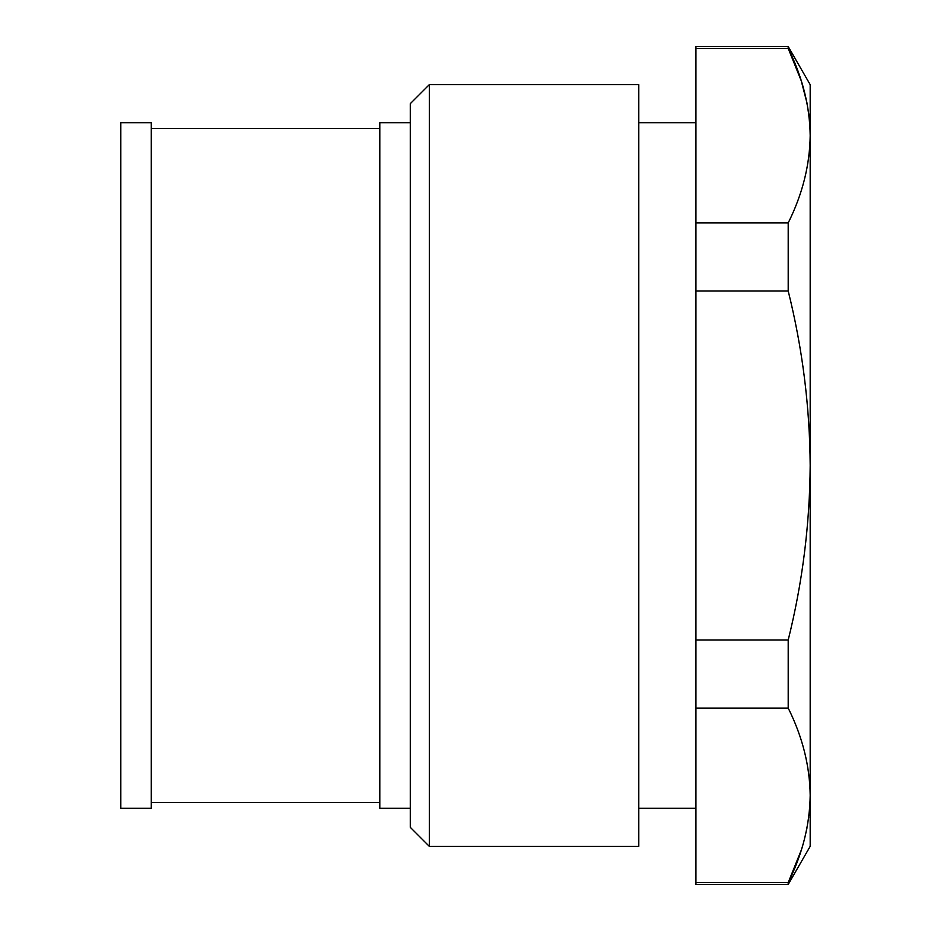 <?xml version="1.0" encoding="UTF-8"?>
<svg xmlns="http://www.w3.org/2000/svg" width="931" height="931" viewBox="0 0 931 931"><rect width="100%" height="100%" fill="white"/><g stroke="black" fill="none" stroke-linecap="round" stroke-linejoin="round"><path stroke-width="1.4" d="M788.196 46.55L695.923 46.55L695.923 48.4L788.196 48.4L788.196 46.55L810.179 84.64L810.179 846.36L788.196 884.45L788.196 882.6C802.464 853.948 809.795 824.854 810.179 795.342C809.795 765.817 802.464 736.735 788.196 708.072L788.196 640.039C802.464 582.713 809.795 524.537 810.179 465.5C809.795 406.463 802.464 348.287 788.196 290.961L788.196 222.928C802.464 194.265 809.795 165.183 810.179 135.658C809.795 106.146 802.464 77.052 788.196 48.4L801.242 80.811L806.909 102.689L808.83 114.478M788.196 708.072L695.923 708.072L695.923 882.6L788.196 882.6L801.242 850.201M788.196 222.928L695.923 222.928L695.923 640.039L788.196 640.039M788.196 290.961L695.923 290.961M788.196 884.45L695.923 884.45L695.923 882.6M695.923 48.4L695.923 222.928M808.725 817.313L808.562 818.477M806.909 828.311L806.56 830.056M804.407 839.273L803.837 841.415M695.923 708.072L695.923 640.039M638.794 846.36L638.794 84.64L429.319 84.64L429.319 846.36L638.794 846.36M429.319 846.36L410.28 827.322L410.28 103.678L429.319 84.64M810.179 795.342L810.179 817.802L810.179 795.342M810.179 465.5L810.179 289.355M151.287 122.717L151.287 808.283L120.821 808.283L120.821 122.717L151.287 122.717M410.28 122.717L379.801 122.717L379.801 808.283L410.28 808.283M695.923 808.283L638.794 808.283M695.923 122.717L638.794 122.717M151.287 128.431L379.801 128.431M151.287 802.569L379.801 802.569"/></g></svg>
